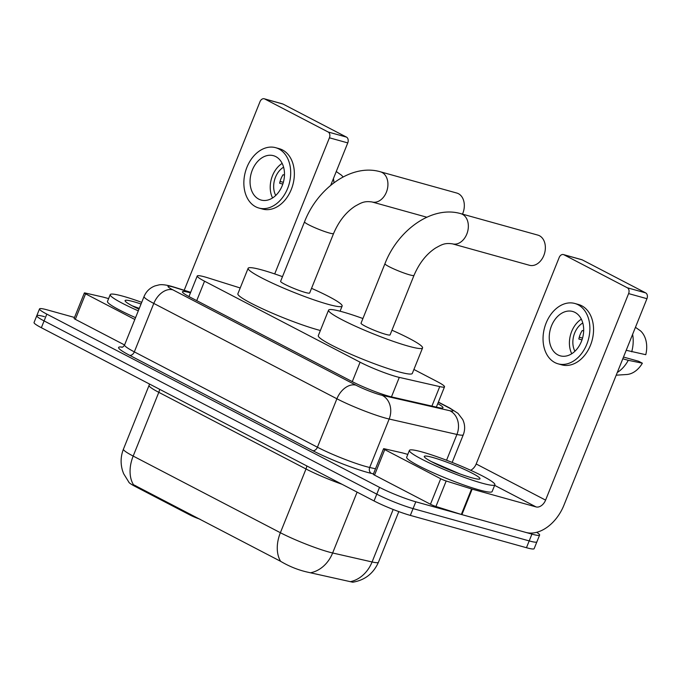 <?xml version="1.0" encoding="UTF-8"?>
<svg xmlns="http://www.w3.org/2000/svg" width="681" height="681" viewBox="0 0 681 681"><rect width="100%" height="100%" fill="white"/><g stroke="black" fill="none" stroke-linecap="round" stroke-linejoin="round"><path stroke-width="1.02" d="M240.214 287.978L208.377 277.984A27.632 2.886 21.9 0 0 204.921 276.954A27.632 2.886 21.9 0 0 197.235 275.992A27.632 2.886 21.9 0 0 204.538 281.202L360.096 362.198A27.632 2.886 21.9 0 0 399.287 377.393L439.747 386.604A27.632 2.886 21.9 0 0 444.523 386.817A27.632 2.886 21.9 0 0 437.219 381.615L413.903 369.468M190.493 514.249L190.152 515.083L135.366 486.557A24.865 2.596 -158.1 0 1 128.794 482.114M190.152 515.083A9.211 0.962 21.9 0 0 199.797 519.135L200.001 519.203M128.973 482.327L123.619 473.67L122.64 471.005C120.367 463.625 120.631 456.338 123.44 449.137A36.842 3.848 21.9 0 0 133.178 456.074A32.237 21.945 117.5 0 0 133.433 484.676L280.632 561.323C289.374 566.524 298.533 570.167 308.093 572.261L352.758 582.212C364.863 580.195 373.426 573.53 378.449 562.242L398.802 511.61M536.662 532.312A27.632 2.886 -158.1 0 1 539.616 535.07L536.875 541.872A27.632 2.886 -158.1 0 1 529.197 540.91L413.069 508.605A27.632 2.886 -158.1 0 1 376.78 494.151L44.086 320.913A27.632 2.886 -158.1 0 1 36.783 315.712L34.05 322.513A27.632 2.886 -158.1 0 0 41.354 327.714L374.048 500.952A27.632 2.886 -158.1 0 0 410.337 515.398L526.456 547.711A27.632 2.886 -158.1 0 0 534.142 548.673L536.875 541.872A27.632 2.886 -158.1 0 1 529.197 540.91L413.069 508.605A27.632 2.886 -158.1 0 1 376.78 494.151L44.086 320.913A27.632 2.886 -158.1 0 1 36.783 315.712A27.632 2.886 -158.1 0 1 44.469 316.674M190.459 292.847A27.632 2.886 21.9 0 0 190.135 292.762A27.632 2.886 21.9 0 0 182.448 291.8A27.632 2.886 21.9 0 0 189.752 297.001L352.511 381.752A27.632 2.886 21.9 0 0 391.703 396.946L438.223 407.536A27.632 2.886 21.9 0 0 442.999 407.749A27.632 2.886 21.9 0 0 437.755 403.646M539.616 535.07A27.632 2.886 -158.1 0 1 531.929 534.117L415.802 501.803A27.632 2.886 -158.1 0 1 379.513 487.358L46.819 314.12A27.632 2.886 -158.1 0 1 39.515 308.91A27.632 2.886 -158.1 0 1 47.202 309.872L74.51 317.465M138.294 310.851A46.053 4.81 -158.1 0 1 110.22 294.626A46.053 4.81 -158.1 0 1 123.031 296.226A46.053 4.81 -158.1 0 1 141.716 302.338M135.562 317.652A46.053 4.81 -158.1 0 1 107.487 301.428L110.22 294.626M138.967 309.174A30.024 3.141 -158.1 0 1 125.125 300.968A30.024 3.141 -158.1 0 1 133.442 301.64A30.024 3.141 -158.1 0 1 141.035 304.015M139.282 308.382L132.174 305.803M139.035 308.995L135.885 307.701M134.821 319.474L85.576 293.834L75.327 319.329A4.605 0.485 -158.1 0 1 74.11 318.461L84.359 292.966A4.605 0.485 21.9 0 0 85.576 293.834M124.572 344.969L75.327 319.329M264.237 98.779L282.572 103.887A4.605 3.337 105.5 0 1 283.049 104.074L264.713 98.966A4.605 3.337 -74.5 0 0 264.237 98.779A4.605 3.337 -74.5 0 0 260.014 101.665L184.193 290.276M346.476 137.102A4.605 3.337 105.5 0 1 347.761 142.908L329.425 137.8A4.605 3.337 -74.5 0 0 328.14 131.995L346.476 137.102L283.049 104.074M330.711 185.317L347.761 142.908M328.14 131.995L264.713 98.966M329.425 137.8L274.707 273.924M108.619 298.61L103.555 297.205A4.605 0.485 21.9 0 0 103.069 297.078L85.151 293A4.605 0.485 21.9 0 0 84.359 292.966M275.814 156.621A23.026 16.693 -74.5 0 0 273.447 155.685A23.026 16.693 -74.5 0 0 251.706 171.714A23.026 16.693 -74.5 0 0 258.729 199.116A23.026 16.693 -74.5 0 0 261.104 200.052A23.026 16.693 -74.5 0 0 282.836 184.015A23.026 16.693 -74.5 0 0 275.814 156.621M282.164 163.389A23.026 16.693 -74.5 0 0 272.553 197.95M284.479 175.119L283.066 174.728A18.421 13.356 105.5 0 0 279.644 183.223L282.811 184.1M283.602 167.177A18.421 13.356 -74.5 0 0 275.728 195.456M258.882 208.037L262.543 209.058A31.317 22.703 -74.5 0 0 292.106 187.249A31.317 22.703 -74.5 0 0 282.555 149.99A31.317 22.703 -74.5 0 0 279.338 148.713L275.669 147.692A31.317 22.703 -74.5 0 0 246.105 169.501A31.317 22.703 -74.5 0 0 255.656 206.76A31.317 22.703 -74.5 0 0 258.882 208.037A31.317 22.703 -74.5 0 0 288.446 186.228A31.317 22.703 -74.5 0 0 278.887 148.969A31.317 22.703 -74.5 0 0 275.669 147.692M283.356 182.329L280.078 181.418M333.945 182.772A30.398 22.039 -74.5 0 0 333.426 178.575M343.088 176.966A23.946 17.357 -74.5 0 0 341.326 175.085L336.252 171.527M482.063 483.169A46.053 4.81 -158.1 0 1 434.742 465.421A46.053 4.81 -158.1 0 1 409.409 450.413A46.053 4.81 -158.1 0 1 422.22 452.014A46.053 4.81 -158.1 0 1 469.541 469.762A46.053 4.81 -158.1 0 1 494.874 484.77A46.053 4.81 -158.1 0 1 482.063 483.169M494.874 484.77L492.133 491.563A46.053 4.81 -158.1 0 1 479.33 489.971A46.053 4.81 -158.1 0 1 432.009 472.222A46.053 4.81 -158.1 0 1 406.676 457.215L409.409 450.413M432.631 457.436A30.024 3.141 -158.1 0 1 464.808 469.609A30.024 3.141 -158.1 0 1 479.722 479.032A30.024 3.141 -158.1 0 1 471.652 477.747A30.024 3.141 -158.1 0 1 442.156 466.783A30.024 3.141 -158.1 0 1 424.314 456.755A30.024 3.141 -158.1 0 1 432.631 457.436M460.015 473.959L431.362 461.599M437.772 464.782A46.053 4.81 -158.1 0 1 440.777 465.889M449.783 470.026L435.074 463.489M462.493 214.14A15.654 11.356 -74.5 0 0 458.424 193.693A15.654 11.356 -74.5 0 0 456.815 193.055L380.415 171.799A15.654 11.356 105.5 0 1 382.032 172.438A15.654 11.356 105.5 0 1 386.808 191.063A15.654 11.356 105.5 0 1 372.022 201.968L426.808 217.213M333.579 233.515A15.654 1.634 21.9 0 1 329.221 232.97A15.654 1.634 21.9 0 1 308.663 224.781A15.654 1.634 21.9 0 1 304.526 221.836L280.606 281.33A15.654 1.634 21.9 0 0 289.221 286.429A15.654 1.634 21.9 0 0 305.309 292.464A15.654 1.634 21.9 0 0 309.659 293.009L333.579 233.515C338.857 221.18 346.067 212.046 355.218 206.113C361.228 202.836 364.139 200.827 372.022 201.968M311.54 288.335A50.658 5.295 -158.1 0 1 342.134 306.067A50.658 5.295 -158.1 0 1 328.046 304.305A50.658 5.295 -158.1 0 1 275.992 284.777A50.658 5.295 -158.1 0 1 248.131 268.271A50.658 5.295 -158.1 0 1 262.228 270.034A50.658 5.295 -158.1 0 1 282.487 276.656M320.376 330.498A50.658 5.295 -158.1 0 1 317.797 329.8A50.658 5.295 -158.1 0 1 265.743 310.281A50.658 5.295 -158.1 0 1 237.882 293.766L248.131 268.271M529.452 265.275A15.654 11.356 -74.5 0 0 544.238 254.371A15.654 11.356 -74.5 0 0 539.463 235.737A15.654 11.356 -74.5 0 0 537.845 235.107L460.841 213.672A15.654 11.356 105.5 0 1 462.45 214.311A15.654 11.356 105.5 0 1 467.226 232.945A15.654 11.356 105.5 0 1 452.448 243.849L529.452 265.275M413.997 275.388A15.654 1.634 21.9 0 1 409.647 274.852A15.654 1.634 21.9 0 1 389.081 266.663A15.654 1.634 21.9 0 1 384.944 263.709L361.032 323.203A15.654 1.634 21.9 0 0 369.638 328.31A15.654 1.634 21.9 0 0 385.727 334.337A15.654 1.634 21.9 0 0 390.085 334.882L413.997 275.388C419.283 263.062 426.493 253.928 435.636 247.986C441.646 244.717 444.557 242.7 452.448 243.849M391.967 330.208A50.658 5.295 -158.1 0 1 422.56 347.94A50.658 5.295 -158.1 0 1 408.464 346.178A50.658 5.295 -158.1 0 1 356.418 326.659A50.658 5.295 -158.1 0 1 328.557 310.153A50.658 5.295 -158.1 0 1 342.645 311.907A50.658 5.295 -158.1 0 1 362.905 318.529M422.56 347.94L412.311 373.435A50.658 5.295 -158.1 0 1 398.215 371.681A50.658 5.295 -158.1 0 1 346.169 352.154A50.658 5.295 -158.1 0 1 318.308 335.648L328.557 310.153M440.709 478.752A4.605 0.485 21.9 0 0 446.183 480.99L471.584 488.967A4.605 0.485 21.9 0 0 472.154 489.137L461.905 514.632A4.605 0.485 -158.1 0 1 461.335 514.461L435.934 506.485A4.605 0.485 -158.1 0 1 430.46 504.246L440.709 478.752L384.765 449.622L374.516 475.117A4.605 0.485 -158.1 0 1 373.299 474.248L383.548 448.753A4.605 0.485 21.9 0 0 384.765 449.622M430.46 504.246L374.516 475.117M461.905 514.632L525.817 532.414A36.842 25.078 117.5 0 0 563.928 505.217L646.95 298.695L628.614 293.596L545.592 500.118A9.211 6.274 -62.5 0 1 536.066 506.919L472.154 489.137M563.425 254.575L581.761 259.674A4.605 3.337 105.5 0 1 582.238 259.861L563.902 254.762A4.605 3.337 -74.5 0 0 563.425 254.575A4.605 3.337 -74.5 0 0 559.203 257.452L476.181 463.974A9.211 6.274 -62.5 0 1 470.656 470.265M628.614 293.596A4.605 3.337 -74.5 0 0 627.329 287.782L645.665 292.89L582.238 259.861M645.665 292.89A4.605 3.337 105.5 0 1 646.95 298.695M627.329 287.782L563.902 254.762M407.808 454.397L402.743 452.993A4.605 0.485 21.9 0 0 402.258 452.865L384.339 448.788A4.605 0.485 21.9 0 0 383.548 448.753M575.002 312.409A23.026 16.693 -74.5 0 0 572.636 311.472A23.026 16.693 -74.5 0 0 550.895 327.501A23.026 16.693 -74.5 0 0 557.918 354.903A23.026 16.693 -74.5 0 0 560.293 355.84A23.026 16.693 -74.5 0 0 582.025 339.802A23.026 16.693 -74.5 0 0 575.002 312.409M581.353 319.176A23.026 16.693 -74.5 0 0 571.742 353.737M583.668 330.906L582.255 330.515A18.421 13.356 105.5 0 0 578.833 339.01L582 339.887M582.791 322.964A18.421 13.356 -74.5 0 0 574.917 351.243M558.071 363.824L561.731 364.846A31.317 22.703 -74.5 0 0 591.295 343.037A31.317 22.703 -74.5 0 0 581.744 305.778A31.317 22.703 -74.5 0 0 578.527 304.501L574.858 303.488A31.317 22.703 -74.5 0 0 545.294 325.288A31.317 22.703 -74.5 0 0 554.845 362.547A31.317 22.703 -74.5 0 0 558.071 363.824A31.317 22.703 -74.5 0 0 587.635 342.015A31.317 22.703 -74.5 0 0 578.075 304.756A31.317 22.703 -74.5 0 0 574.858 303.488M582.544 338.125L579.267 337.206M617.275 372.507A30.398 22.039 -74.5 0 0 628.274 360.309L642.362 363.194L638.684 361.279L623.49 357.057M622.792 358.785L628.274 360.309M635.441 327.314L640.515 330.872A23.946 17.357 -74.5 0 1 645.775 354.699L626.214 350.289M631.696 351.813A30.398 22.039 -74.5 0 0 632.615 334.362M616.203 375.188L626.69 374.507A23.946 17.357 -74.5 0 0 642.362 363.194M135.366 486.557L135.698 485.723M196.724 300.636L204.538 281.202M431.907 406.097L439.747 386.604M391.456 396.887L399.287 377.393M352.281 381.632L360.096 362.198M306.799 465.94A9.211 6.274 -62.5 0 1 305.999 468.979L158.801 392.333A36.842 3.848 -158.1 0 1 149.062 385.395L123.44 449.137M342.041 484.285A36.842 3.848 -158.1 0 1 305.999 468.979L280.376 532.721A36.842 3.848 21.9 0 0 328.753 551.985A36.842 3.848 21.9 0 0 332.634 552.981L372.081 561.961A36.842 3.848 21.9 0 0 378.449 562.242M280.632 561.323A32.237 21.945 -62.5 0 1 280.376 532.721L133.178 456.074L158.801 392.333A9.211 6.274 -62.5 0 0 159.601 389.285M350.485 581.651A32.237 26.823 -77.2 0 0 372.081 561.961L393.175 509.473M310.885 572.704A32.237 26.823 -77.2 0 0 332.634 552.981L357.099 492.125M374.048 500.952L379.513 487.358M410.337 515.398L415.802 501.803M41.354 327.714L46.819 314.12M526.456 547.711L531.929 534.117M190.612 292.464L175.417 287.688A18.421 1.924 21.9 0 0 173.11 287.007A18.421 1.924 21.9 0 0 172.855 289.834L355.959 385.174A18.421 1.924 21.9 0 0 380.151 394.81A18.421 1.924 21.9 0 0 382.092 395.303L449.852 410.728A18.421 1.924 21.9 0 0 448.166 407.408L438.309 402.267M452.167 462.416L463.293 434.742A36.842 3.848 -158.1 0 1 456.925 434.452L389.166 419.028A36.842 3.848 -158.1 0 1 385.284 418.04A36.842 3.848 -158.1 0 1 336.899 398.777L153.795 303.428A36.842 3.848 -158.1 0 1 144.066 296.49L124.589 344.935A36.842 3.848 21.9 0 0 134.327 351.873L317.431 447.221A36.842 3.848 21.9 0 0 365.808 466.485A36.842 3.848 21.9 0 0 369.689 467.472L375.486 468.792M373.452 473.857L371.46 473.406A41.447 4.333 -158.1 0 1 312.664 450.618L129.56 355.278A4.605 3.133 117.5 0 0 134.327 351.873L153.795 303.428A18.421 12.539 -62.5 0 1 172.855 289.834M371.46 473.406A4.605 3.831 102.8 0 1 369.689 467.472L389.166 419.028A18.421 15.331 -77.2 0 0 382.092 395.303M129.56 355.278A41.447 4.333 -158.1 0 1 122.435 347.148M355.959 385.174A18.421 12.539 -62.5 0 0 336.899 398.777L317.431 447.221A4.605 3.133 117.5 0 1 312.664 450.618M449.852 410.728A18.421 15.331 -77.2 0 1 456.925 434.452L446.566 460.237M448.166 407.408A18.421 12.539 -62.5 0 1 449.843 408.064L438.377 402.096M175.417 287.688A18.421 10.973 -72.6 0 0 174.098 287.11L190.671 292.311M545.592 500.118L476.181 463.974M536.066 506.919L494.636 485.349M461.335 514.461L471.584 488.967M446.183 480.99L435.934 506.485M188.96 296.584L197.235 275.992M436.359 407.11L444.523 386.817M149.488 384.024L149.062 385.395M174.098 287.11L171.22 286.258C165.449 284.76 161.32 284.326 158.835 284.939L155.081 285.884C149.905 287.85 146.236 291.383 144.066 296.49M121.831 347.31C122.699 347.259 123.619 346.467 124.589 344.935M39.515 308.91L36.783 315.712M463.293 434.742C465.259 429.575 465.063 424.493 462.705 419.505L458.015 413.376L449.843 408.064M304.526 221.836C317.542 188.092 351.694 163.329 380.415 171.799M342.134 306.067L340.066 311.217M384.944 263.709C397.968 229.974 432.12 205.211 460.841 213.672"/></g></svg>
